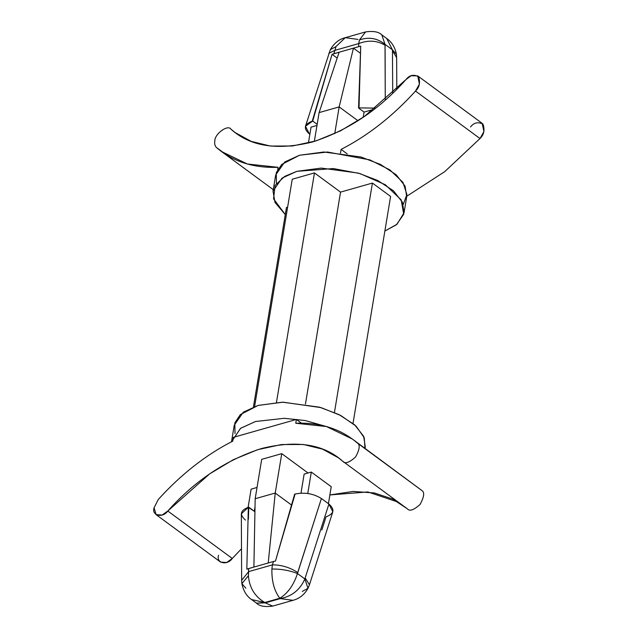 <?xml version="1.0" encoding="UTF-8"?>
<svg xmlns="http://www.w3.org/2000/svg" width="638" height="638" viewBox="0 0 638 638"><rect width="100%" height="100%" fill="white"/><g stroke="black" fill="none" stroke-linecap="round" stroke-linejoin="round"><path stroke-width="0.96" d="M167.786 511.022L162.164 515.033L156.111 514.651L154.085 507.776L158.296 499.458C181.184 474.257 205.994 454.822 232.71 441.153C205.994 454.822 181.184 474.257 158.296 499.458L154.085 507.776C151.397 515.703 162.746 518.391 167.786 511.022L232.272 558.481L167.786 511.022C194.742 480.757 225.988 459.918 261.54 448.514C296.63 439.861 323.721 444.128 342.821 461.314L338.539 457.885L322.621 449.168L303.409 444.487L281.462 444.542L257.728 449.662L233.364 459.671L209.583 473.93L167.786 511.022M156.111 514.651L220.596 562.11L226.642 562.493L232.272 558.481L241.499 548.768L232.272 558.481C227.224 565.85 215.875 563.163 218.571 555.235M216.545 147.585C214.95 146.11 214.376 143.901 214.815 140.95C214.376 143.901 214.95 146.11 216.545 147.585C232.942 161.629 253.446 168.193 278.048 167.3L277.697 169.429L278.048 167.3L247.353 163.998L221.418 151.485L216.545 147.585L226.586 154.978L216.545 147.585M245.463 520.09C239.322 514.619 240.271 510.368 248.326 507.322L254.929 511.716L254.291 511.245L255.017 506.851L254.291 511.245L248.78 507.186L248.381 519.276L248.78 507.186L248.326 507.322L246.826 569.176L253.892 567.07L255.176 498.741L253.892 567.07L268.223 562.995L275.233 493.038L291.51 505.017L275.233 493.038L255.176 498.741L261.692 459.352L255.176 498.741L275.233 493.038L281.757 453.65L308.026 472.989L281.757 453.65L261.692 459.352L281.757 453.65L275.233 493.038L268.223 562.995L273.495 561.496L248.613 568.57L248.629 571.632L272.418 564.869L273.495 561.496L275.48 561.033L294.636 494.163L295.091 494.035C304.637 492.089 313.41 493.581 321.408 498.525L328.913 504.044L321.408 498.525L297.475 573.514L304.852 578.945L328.913 504.044C335.054 509.515 334.097 513.773 326.042 516.82L321.831 529.987M251.125 489.147L257.042 487.464L251.125 489.147L248.102 507.385L251.125 489.147M328.426 503.693L331.234 486.722L311.304 472.056L307.763 493.469L311.304 472.056L331.234 486.722L328.426 503.693M304.143 474.09L311.304 472.056L304.143 474.09L300.992 493.126L304.143 474.09M407.299 508.773C409.516 511.572 413.775 510.121 420.075 504.419C424.222 496.842 424.78 492.169 421.742 490.415L357.264 442.955C340.867 428.911 320.372 422.348 295.761 423.241L326.465 426.543L352.391 439.056L421.742 490.415C424.78 492.169 424.222 496.842 420.075 504.419C413.775 510.121 409.516 511.572 407.299 508.773L392.498 498.988L374.299 492.943L353.149 491.435L329.878 494.944L367.871 491.938L398.311 502.178M343.427 461.76L342.821 461.314L343.427 461.76M358.731 46.654L358.716 43.591L334.926 50.346L333.849 53.72L358.731 46.654L339.121 52.22L319.096 112.599L314.327 141.421L319.096 112.599L339.121 52.22L332.055 54.326L337.175 58.098L332.055 54.326L312.708 121.053L312.253 121.18C304.198 124.227 303.241 128.485 309.382 133.956L305.474 126.244L312.708 121.053L317.158 124.33L312.708 121.053L316.464 108.013L312.253 121.18L332.055 54.326L333.849 53.72L334.926 50.346L328.833 53.273L334.926 50.346L358.716 43.591L358.731 46.654L360.717 46.191L358.731 46.654M358.564 108.029L359.019 107.902L358.963 95.947L358.564 108.029L360.717 46.191L359.019 107.902L358.564 108.029L364.075 112.089L358.564 108.029M308.417 143.056L311.049 127.145L316.966 125.463L311.049 127.145L308.417 143.056M363.205 117.32L364.075 112.089L371.236 110.055L370.957 111.746L371.236 110.055L372.225 110.781L371.236 110.055L364.075 112.089L363.205 117.32M470.501 126.978C473.914 122.584 478.085 121.643 483.03 124.155C484.952 130.008 483.939 134.801 479.999 138.542L415.513 91.082C392.625 116.283 367.823 135.719 341.099 149.388L347.224 153.902L341.099 149.388L340.469 153.184L341.099 149.388C367.823 135.719 392.625 116.283 415.513 91.082C419.461 87.342 420.474 82.549 418.544 76.696C413.607 74.183 409.429 75.124 406.023 79.519C379.076 109.784 347.822 130.623 312.277 142.027C277.187 150.68 250.088 146.413 230.996 129.227C228.013 124.139 214.615 133.852 214.815 140.95C214.615 133.852 228.013 124.139 230.996 129.227L235.278 132.656L251.189 141.373L270.408 146.054L292.348 145.998L316.089 140.878L340.453 130.87L364.226 116.61L406.023 79.519L411.071 75.747L417.699 75.89L419.429 84.096L415.513 91.082L479.999 138.542L444.806 171.574L406.765 196.241L444.806 171.574L479.999 138.542L483.915 131.556L482.184 123.349L417.699 75.89M276.437 183.409L276.246 172.683L281.733 164.429L299.565 155.233L327.446 152.019L369.857 159.883L389.882 169.883L402.929 182.324L406.908 194.518L403.272 204.407M404.037 212.797L406.701 196.711L405.066 186.113L396.134 174.7L380.455 164.429L360.933 156.996L323.881 152.004L299.565 155.233L284.747 161.972L275.68 175.019L273.016 191.105L282.084 178.066L296.901 171.319L321.217 168.089L358.269 173.081L377.792 180.514L393.471 190.794L402.403 202.206L404.037 212.797L396.988 224.273L384.866 231.044L396.405 224.759L403.718 214.28L401.198 199.893L385.336 184.741L359.848 173.536L333.347 168.552L296.901 171.319L284.684 176.383L275.098 185.411L273.574 198.881L285.274 214.559L274.994 202.437L273.016 191.105M286.454 207.47L287.626 207.143L286.454 207.47L253.43 406.956L286.454 207.47M292.244 179.222L314.462 172.914L340.54 192.11L372.425 183.058L390.6 196.432L353.013 423.441L390.6 196.432L372.425 183.058L334.448 412.475L372.425 183.058L340.54 192.11L305.458 404.029L340.54 192.11L314.462 172.914L276.461 402.411L314.462 172.914L292.244 179.222L254.618 406.526L292.244 179.222M421.742 490.415L352.391 439.056M357.264 442.955C360.303 444.71 359.744 449.383 355.589 456.96C349.289 462.662 345.03 464.113 342.821 461.314C345.03 464.113 349.289 462.662 355.589 456.96C359.744 449.383 360.303 444.71 357.264 442.955M407.594 509.004L342.821 461.314M296.391 419.453L233.341 437.357L232.71 441.153L233.341 437.357L296.391 419.453L295.761 423.241L296.391 419.453L301.407 423.146L296.391 419.453M327.884 426.95L305.108 420.522L284.245 418.305L255.487 421.503L240.478 428.385L231.522 441.759L240.662 428.25L255.487 421.503L284.245 418.305L305.108 420.522L327.884 426.95M365.04 448.355L365.279 446.895L363.652 436.296L354.712 424.884L339.041 414.612L319.518 407.18L282.459 402.187L258.151 405.417L243.325 412.156L234.258 425.203L231.594 441.289M235.023 433.593L234.832 422.866L240.319 414.612L258.151 405.417L283.049 402.179L321.026 407.61L340.724 415.466L356.084 426.144L364.258 437.764L364.976 448.315M334.735 133.637L339.161 106.905L319.096 112.599L339.161 106.905L334.735 133.637M358.006 120.781L339.161 106.905L353.452 48.153L339.161 106.905L358.006 120.781M360.454 53.305L353.452 48.153L360.454 53.305M375.662 108.109L359.019 107.902M392.721 93.228L392.45 49.82L385.073 44.389L385.272 100.062L385.017 45.202C377.018 40.449 368.254 39.907 358.716 43.591C368.254 39.907 377.018 40.449 385.017 45.202L385.073 44.389L392.45 49.82L386.676 38.44L392.45 49.82L392.721 93.228M381.771 34.827L386.676 38.44C389.268 40.298 394.739 44.843 396.413 54.31L392.45 49.82L396.413 54.31L396.645 57.651L392.514 50.729L396.645 57.651L396.796 89.232M381.779 34.835L385.073 44.389L381.779 34.843C378.797 31.804 373.389 30.831 365.574 31.908L359.481 39.915C368.916 36.701 377.449 38.192 385.073 44.389C377.449 38.192 368.916 36.701 359.481 39.915L358.716 43.591L359.481 39.915L365.614 31.9M336.003 46.582L334.926 50.346L336.003 46.582L330.301 49.684L336.003 46.582L345.254 37.682L336.003 46.582M365.582 31.908L345.254 37.682L358.006 39.404M293.097 600.302L293.041 600.318C296.343 599.441 303.313 596.857 307.994 588.324L304.852 578.945L307.994 588.316L309.462 584.727L305.219 578.044L309.462 584.727L332.821 511.756L328.913 504.044L304.852 578.945C300.107 589.823 291.917 596.37 280.289 598.596L279.819 598.253L264.786 602.519L265.249 602.862L280.289 598.596L265.249 602.862L272.713 606.092L265.249 602.862L256.516 603.165L264.786 602.519L251.595 599.545L264.786 602.519C254.777 596.506 249.322 587.574 248.405 575.707L241.882 583.69L248.405 575.707L248.613 568.57L246.826 569.176L248.326 507.322L241.331 513.789L241.65 580.349L248.629 571.632L241.65 580.349L241.882 583.69C243.477 591.059 246.723 596.347 251.619 599.56L256.516 603.165C259.499 606.196 264.898 607.169 272.713 606.092L293.041 600.318L280.289 598.596L293.017 600.326M294.636 494.163L290.88 507.202L295.091 494.035L294.636 494.163M273.495 561.496L272.418 564.869C281.35 564.829 289.788 567.381 297.715 572.525L321.408 498.525C313.41 493.581 304.637 492.089 295.091 494.035L275.48 561.033L273.495 561.496M307.994 588.316L302.292 591.418M280.289 598.596C291.917 596.37 300.107 589.823 304.852 578.945L297.475 573.514C293.679 585.094 287.802 593.34 279.819 598.253L280.289 598.596M245.845 588.18L241.882 583.69M271.884 569.04C280.816 568.897 289.341 570.388 297.475 573.514L297.715 572.525C289.788 567.381 281.35 564.829 272.418 564.869L271.884 569.04C271.636 581.234 274.276 590.971 279.819 598.253C287.802 593.34 293.679 585.094 297.475 573.514C289.341 570.388 280.816 568.897 271.884 569.04L272.418 564.869L248.629 571.632L248.405 575.707C249.322 587.574 254.777 596.506 264.786 602.519L279.819 598.253C274.276 590.971 271.636 581.234 271.884 569.04M221.418 151.485L273.255 189.645M345.254 37.682C339.161 39.141 334.176 43.145 330.301 49.676L305.474 126.244"/></g></svg>
